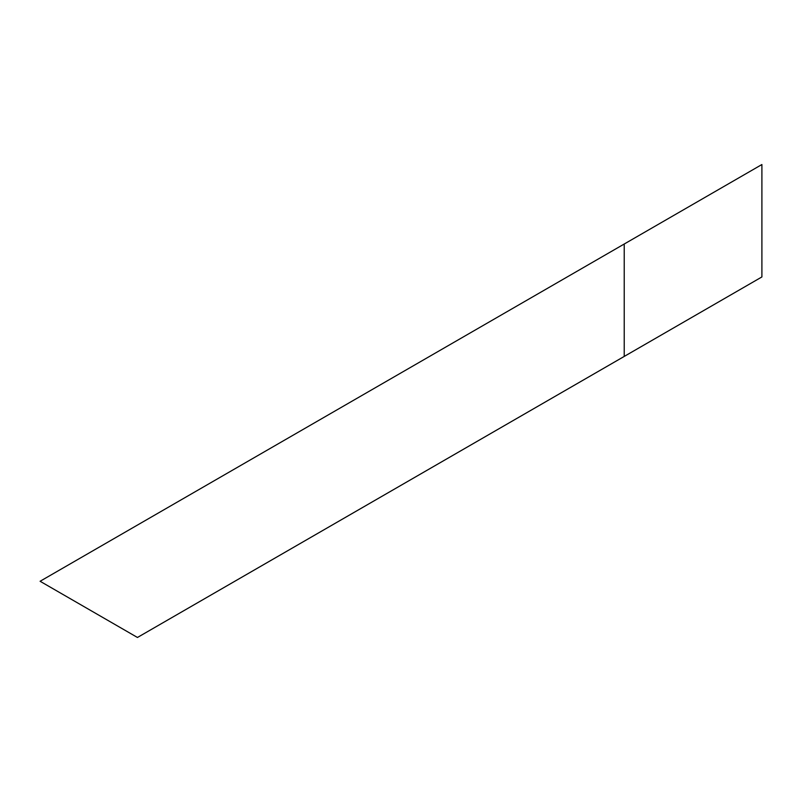 <?xml version="1.0" encoding="UTF-8"?>
<svg xmlns="http://www.w3.org/2000/svg" width="802" height="802" viewBox="0 0 802 802"><rect width="100%" height="100%" fill="white"/><g stroke="black" fill="none" stroke-linecap="round" stroke-linejoin="round"><path stroke-width="1.2" d="M761.9 164.53L761.9 276.941L275.136 557.981L137.453 637.47L40.1 581.27L761.9 164.53L40.1 581.27L137.453 637.47L624.217 356.429L624.217 244.019L624.217 356.429L761.9 276.941L761.9 164.53M761.9 276.941L137.453 637.47L761.9 276.941"/></g></svg>
